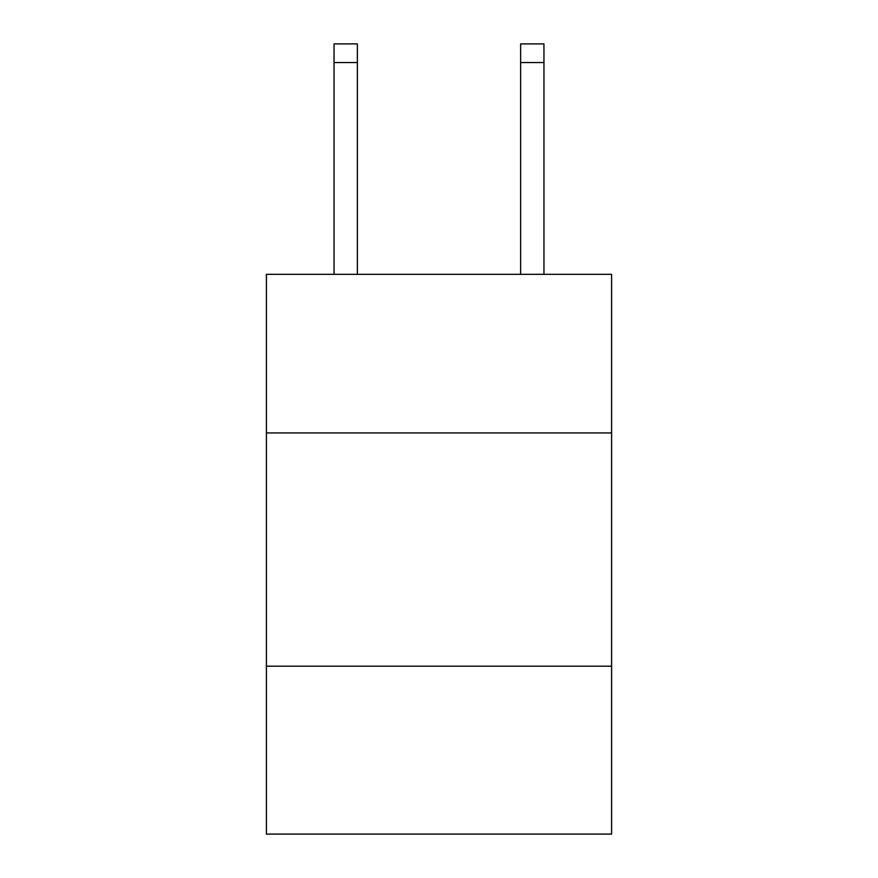 <?xml version="1.0" encoding="UTF-8"?>
<svg xmlns="http://www.w3.org/2000/svg" width="878" height="878" viewBox="0 0 878 878"><rect width="100%" height="100%" fill="white"/><g stroke="black" fill="none" stroke-linecap="round" stroke-linejoin="round"><path stroke-width="1.32" d="M611.593 432.931L611.593 274.331L266.407 274.331L266.407 432.931L611.593 432.931L611.593 834.1L266.407 834.1L266.407 432.931M611.593 666.172L266.407 666.172M357.368 274.331L357.368 43.9L334.046 43.9L357.368 43.9L334.046 43.9L357.368 43.9L334.046 43.9L357.368 43.9L334.046 43.9L357.368 43.9L334.046 43.9L357.368 43.9L334.046 43.9L357.368 43.9L334.046 43.9L357.368 43.9L334.046 43.9L357.368 43.9L334.046 43.9L357.368 43.9L334.046 43.9L357.368 43.9L334.046 43.9L357.368 43.9L334.046 43.9L357.368 43.9L334.046 43.9L334.046 274.331M357.368 43.9L334.046 43.9M543.954 274.331L543.954 43.9L520.632 43.9L520.632 274.331M357.368 62.557L334.046 62.557M520.632 62.557L543.954 62.557"/></g></svg>
